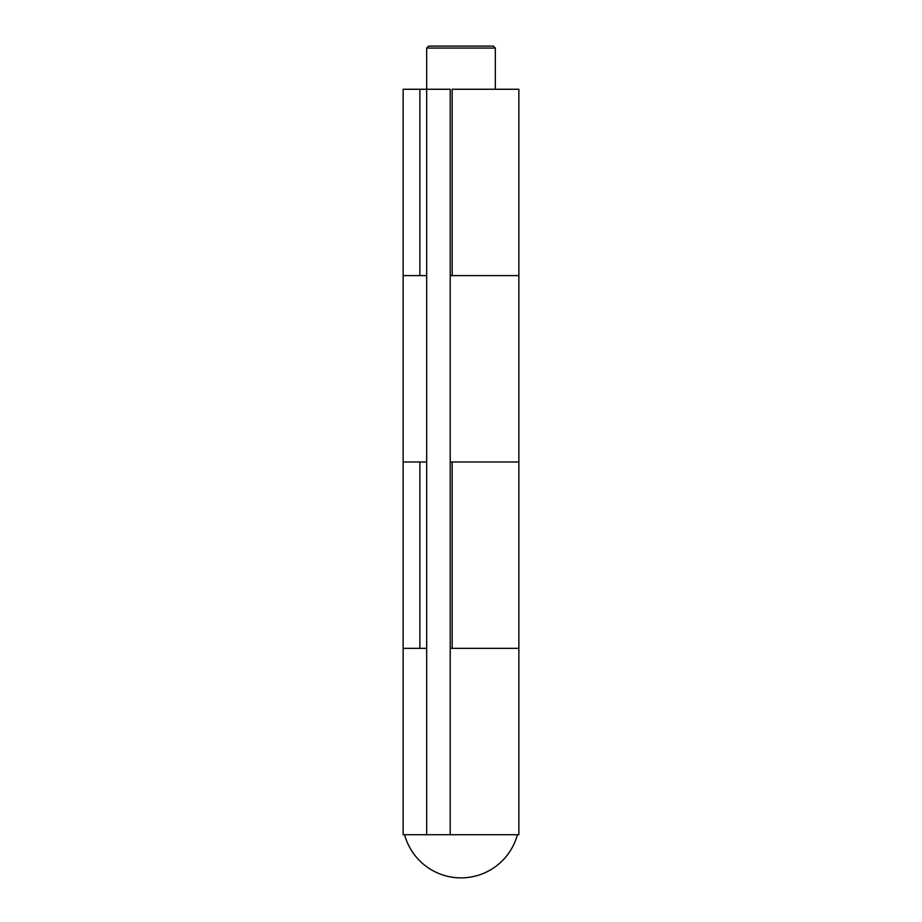 <?xml version="1.0" encoding="UTF-8"?>
<svg xmlns="http://www.w3.org/2000/svg" width="922" height="922" viewBox="0 0 922 922"><rect width="100%" height="100%" fill="white"/><g stroke="black" fill="none" stroke-linecap="round" stroke-linejoin="round"><path stroke-width="1.38" d="M450.213 461.98L518.867 461.98L452.172 461.98L452.172 648.35L518.867 648.35L450.213 648.35M426.667 648.35L403.133 648.35L426.667 648.35M450.213 275.62L518.867 275.62L518.867 89.261L452.172 89.261L452.172 275.62L518.867 275.62L518.867 834.71L403.133 834.71L403.133 461.98L426.667 461.98L403.133 461.98L403.133 275.62L426.667 275.62L403.133 275.62L403.133 89.261L450.213 89.261L450.213 834.71M495.333 89.261L495.333 48.059L426.667 48.059L426.667 834.71M426.667 48.059L428.626 46.1L493.374 46.1L495.333 48.059M419.867 89.261L419.867 275.62M419.867 461.98L419.867 648.35M404.689 835.044A58.432 58.432 0 0 0 517.311 835.044"/></g></svg>
